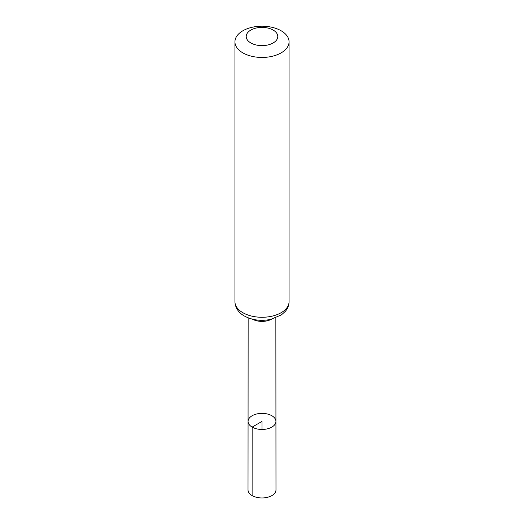 <?xml version="1.0" encoding="UTF-8"?>
<svg xmlns="http://www.w3.org/2000/svg" width="524" height="524" viewBox="0 0 524 524"><rect width="100%" height="100%" fill="white"/><g stroke="black" fill="none" stroke-linecap="round" stroke-linejoin="round"><path stroke-width="0.79" d="M252.149 427.106A13.932 8.043 180 0 1 248.068 421.414A13.932 8.043 180 0 1 262 413.377A13.932 8.043 180 0 1 275.932 421.414A13.932 8.043 180 0 1 267.332 428.848A13.932 8.043 180 0 1 252.149 427.106A13.932 8.043 180 0 1 248.068 421.414L248.016 489.881A13.984 8.07 180 0 0 252.116 495.593A13.984 8.07 180 0 0 267.351 497.341A13.984 8.07 180 0 0 275.984 489.881L275.932 421.414A13.932 8.043 180 0 1 267.332 428.848A13.932 8.043 180 0 1 252.149 427.106M250.839 42.955A15.786 9.111 180 0 1 257.913 27.706A15.786 9.111 180 0 1 277.248 38.868A15.786 9.111 180 0 1 250.839 42.955M242.867 52.872A27.065 15.622 180 0 1 234.935 41.822A27.065 15.622 180 0 1 262 26.2A27.065 15.622 180 0 1 289.065 41.822A27.065 15.622 180 0 1 272.356 56.258A27.065 15.622 180 0 1 242.867 52.872M262 429.457L262 421.414L252.149 427.106L252.116 495.593M271.543 319.195A13.847 7.998 180 0 1 252.457 319.195M242.867 312.704A27.065 15.622 180 0 1 234.935 301.66C235.237 309.304 240.47 313.909 244.361 316.011C252.267 320.216 261.057 321.343 270.731 319.385L281.408 314.885L285.2 311.505C287.715 308.603 289.006 305.322 289.065 301.66A27.065 15.622 180 0 1 272.356 316.09A27.065 15.622 180 0 1 242.867 312.704M248.147 317.826L248.068 421.414M275.853 317.826L275.932 421.414M234.935 41.822L234.935 301.66M289.065 41.822L289.065 301.66"/></g></svg>
